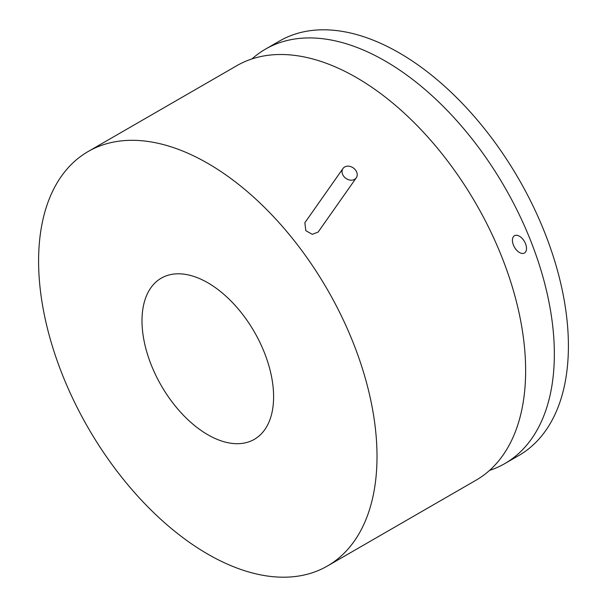 <?xml version="1.0" encoding="UTF-8"?>
<svg xmlns="http://www.w3.org/2000/svg" width="607" height="607" viewBox="0 0 607 607"><rect width="100%" height="100%" fill="white"/><g stroke="black" fill="none" stroke-linecap="round" stroke-linejoin="round"><path stroke-width="0.91" d="M343.881 176.485A8.119 6.404 -144.9 0 1 342.978 168.503A8.119 6.404 -144.9 0 1 355.361 169.854A8.119 6.404 -144.9 0 1 356.263 177.843A8.119 6.404 -144.9 0 1 343.881 176.485M356.263 177.843L318.144 232.064L312.279 234.348L305.807 230.652L304.858 222.731L342.978 168.503M207.799 434.733A93.061 53.727 60 0 1 147.008 352.728A93.061 53.727 60 0 1 161.272 278.158A93.061 53.727 60 0 1 207.799 282.763A93.061 53.727 60 0 1 268.598 364.769A93.061 53.727 60 0 1 254.333 439.347A93.061 53.727 60 0 1 207.799 434.733M207.799 163.366A239.302 138.161 60 0 1 364.132 374.238A239.302 138.161 60 0 1 327.454 565.99A239.302 138.161 60 0 1 207.799 554.138A239.302 138.161 60 0 1 51.474 343.266A239.302 138.161 60 0 1 88.152 151.515A239.302 138.161 60 0 1 207.799 163.366M88.152 151.515L236.776 65.708A239.302 138.161 60 0 1 356.423 77.559A239.302 138.161 60 0 1 512.756 288.431A239.302 138.161 60 0 1 476.07 480.183L327.454 565.99M522.991 253.453A9.97 5.759 60 0 1 513.871 246.093A9.97 5.759 60 0 1 514.478 235.736A9.97 5.759 60 0 1 515.935 235.281A9.97 5.759 60 0 1 525.055 242.641A9.97 5.759 60 0 1 524.448 253.005A9.97 5.759 60 0 1 522.991 253.453M251.996 58.917A239.302 138.161 60 0 1 265.487 49.129A239.302 138.161 60 0 1 385.134 60.981A239.302 138.161 60 0 1 541.467 271.853A239.302 138.161 60 0 1 504.781 463.611A239.302 138.161 60 0 1 489.561 470.402M265.487 49.129L279.546 41.01A239.302 138.161 60 0 1 399.201 52.862A239.302 138.161 60 0 1 555.526 263.734A239.302 138.161 60 0 1 518.848 455.485L504.781 463.611"/></g></svg>
